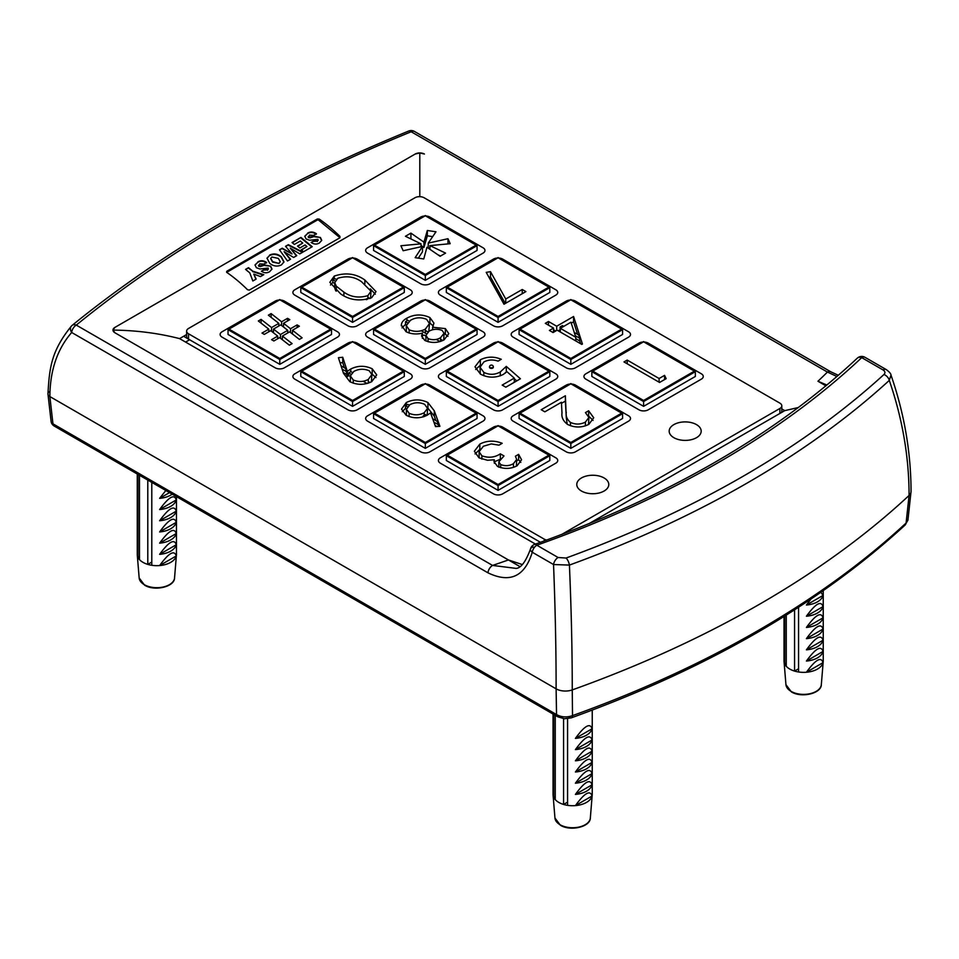 <?xml version="1.0" encoding="UTF-8"?>
<svg xmlns="http://www.w3.org/2000/svg" width="959" height="959" viewBox="0 0 959 959"><rect width="100%" height="100%" fill="white"/><g stroke="black" fill="none" stroke-linecap="round" stroke-linejoin="round"><path stroke-width="1.44" d="M49.149 391.716A6.533 3.776 0 0 0 47.95 393.897A6.533 3.776 0 0 0 49.868 396.558L52.949 423.818L556.532 714.563C561.435 717.284 566.769 717.632 572.523 715.618A1042.96 602.144 0 0 0 906.087 523.039L909.084 495.443C909.024 456.88 902.419 418.532 889.293 380.399L890.983 375.053C904.289 413.545 910.978 452.348 911.05 491.464L907.921 520.186L906.087 523.039A6.533 4.531 -132.8 0 1 905.044 525.1L905.044 525.1C819.082 604.17 707.838 668.423 571.312 717.835L564.431 718.747L557.838 716.817A6.533 3.776 -60 0 1 556.532 714.563L556.112 688.838A13.066 7.54 0 0 0 572.247 689.917A1045.358 603.535 0 0 0 909.084 495.443A13.066 7.54 0 0 0 911.05 491.464A13.066 7.54 180 0 1 909.084 495.443A1045.358 603.535 180 0 1 572.247 689.917L572.523 715.618A6.533 2.817 70.2 0 1 571.312 717.835L571.312 717.835A6.533 2.817 70.2 0 1 569.107 717.032M836.955 376.503L827.437 372.08L411.171 131.755A1404.479 810.87 0 0 0 76.276 325.101A6.533 4.351 -129.2 0 0 72.153 325.365A6.533 4.351 -129.2 0 0 71.817 325.688A6.533 4.843 41.9 0 0 71.41 326.072A6.533 4.843 41.9 0 0 71.685 332.485C57.324 349.004 50.06 370.354 49.868 396.558L556.112 688.838C556.136 650.382 555.285 608.941 553.547 564.539A6.533 3.776 -60 0 1 558.102 557.503L566.05 558.042A6.533 2.853 70 0 1 569.418 565.079C571.324 609.684 572.271 651.305 572.247 689.917A13.066 7.54 180 0 1 556.112 688.838L49.868 396.558A6.533 3.776 180 0 1 47.95 393.897L51.151 421.888A6.533 6.533 0 0 0 54.255 426.072A6.533 3.776 120 0 1 52.949 423.818A6.533 3.788 167 0 1 51.151 421.888M696.498 424.621A16.003 9.242 0 0 0 679.056 422.607A16.003 9.242 0 0 0 669.178 431.154A16.003 9.242 0 0 0 673.865 437.688A16.003 9.242 0 0 0 691.307 439.69A16.003 9.242 0 0 0 701.185 431.154A16.003 9.242 0 0 0 696.498 424.621A16.003 9.242 0 0 0 679.056 422.607A16.003 9.242 0 0 0 669.178 431.154A16.003 9.242 0 0 0 673.865 437.688A16.003 9.242 0 0 0 691.307 439.69A16.003 9.242 0 0 0 701.185 431.154A16.003 9.242 0 0 0 696.498 424.621M604.098 477.966A16.003 9.242 0 0 0 586.656 475.952A16.003 9.242 0 0 0 576.779 484.499A16.003 9.242 0 0 0 581.466 491.032A16.003 9.242 0 0 0 598.907 493.034A16.003 9.242 0 0 0 608.785 484.499A16.003 9.242 0 0 0 604.098 477.966A16.003 9.242 0 0 0 586.656 475.952A16.003 9.242 0 0 0 576.779 484.499A16.003 9.242 0 0 0 581.466 491.032A16.003 9.242 0 0 0 598.907 493.034A16.003 9.242 0 0 0 608.785 484.499A16.003 9.242 0 0 0 604.098 477.966M561.698 534.451L779.883 408.474A6.533 3.776 0 0 0 781.801 405.813A6.533 3.776 0 0 0 779.883 403.14L424.154 197.77A6.533 3.776 0 0 0 414.923 197.77L188.539 328.457A6.533 3.776 0 0 0 186.633 331.131A6.533 3.776 0 0 0 188.539 333.792L544.268 539.174A6.533 3.776 0 0 0 546.678 540.061M188.539 333.792L188.539 339.126L540.468 542.314L183.924 336.465M367.561 253.116A6.533 3.776 180 0 1 365.655 250.443A6.533 3.776 180 0 1 367.561 247.782L420.689 217.106A6.533 3.776 180 0 1 424.477 216.027A6.533 3.776 0 0 0 420.689 217.106L367.561 247.782A6.533 3.776 0 0 0 365.655 250.443A6.533 3.776 0 0 0 367.561 253.116L420.689 283.78L367.561 253.116M426.144 216.027A6.533 3.776 180 0 1 429.932 217.106L483.06 247.782A6.533 3.776 180 0 1 484.978 250.443A6.533 3.776 180 0 1 483.06 253.116L429.932 283.78A6.533 3.776 180 0 1 420.689 283.78A6.533 3.776 0 0 0 429.932 283.78L483.06 253.116A6.533 3.776 0 0 0 484.978 250.443A6.533 3.776 0 0 0 483.06 247.782L429.932 217.106A6.533 3.776 0 0 0 426.144 216.027M294.797 295.12A6.533 3.776 180 0 1 292.891 292.447A6.533 3.776 180 0 1 294.797 289.786L347.925 259.11A6.533 3.776 180 0 1 351.713 258.043A6.533 3.776 0 0 0 347.925 259.11L294.797 289.786A6.533 3.776 0 0 0 292.891 292.447A6.533 3.776 0 0 0 294.797 295.12L347.925 325.796L294.797 295.12M353.38 258.043A6.533 3.776 180 0 1 357.168 259.11L410.296 289.786A6.533 3.776 180 0 1 412.214 292.447A6.533 3.776 180 0 1 410.296 295.12L357.168 325.796A6.533 3.776 180 0 1 347.925 325.796A6.533 3.776 0 0 0 357.168 325.796L410.296 295.12A6.533 3.776 0 0 0 412.214 292.447A6.533 3.776 0 0 0 410.296 289.786L357.168 259.11A6.533 3.776 0 0 0 353.38 258.043M222.032 337.124A6.533 3.776 180 0 1 220.126 334.463A6.533 3.776 180 0 1 222.032 331.79L275.161 301.126A6.533 3.776 180 0 1 278.949 300.047A6.533 3.776 0 0 0 275.161 301.126L222.032 331.79A6.533 3.776 0 0 0 220.126 334.463A6.533 3.776 0 0 0 222.032 337.124L275.161 367.8L222.032 337.124M280.615 300.047A6.533 3.776 180 0 1 284.403 301.126L337.532 331.79A6.533 3.776 180 0 1 339.45 334.463A6.533 3.776 180 0 1 337.532 337.124L284.403 367.8A6.533 3.776 180 0 1 275.161 367.8A6.533 3.776 0 0 0 284.403 367.8L337.532 337.124A6.533 3.776 0 0 0 339.45 334.463A6.533 3.776 0 0 0 337.532 331.79L284.403 301.126A6.533 3.776 0 0 0 280.615 300.047M440.325 295.12A6.533 3.776 180 0 1 438.419 292.447A6.533 3.776 180 0 1 440.325 289.786L493.453 259.11A6.533 3.776 180 0 1 497.242 258.043A6.533 3.776 0 0 0 493.453 259.11L440.325 289.786A6.533 3.776 0 0 0 438.419 292.447A6.533 3.776 0 0 0 440.325 295.12L493.453 325.796L440.325 295.12M498.908 258.043A6.533 3.776 180 0 1 502.696 259.11L555.824 289.786A6.533 3.776 180 0 1 557.742 292.447A6.533 3.776 180 0 1 555.824 295.12L502.696 325.796A6.533 3.776 180 0 1 493.453 325.796A6.533 3.776 0 0 0 502.696 325.796L555.824 295.12A6.533 3.776 0 0 0 557.742 292.447A6.533 3.776 0 0 0 555.824 289.786L502.696 259.11A6.533 3.776 0 0 0 498.908 258.043M367.561 337.124A6.533 3.776 180 0 1 365.655 334.463A6.533 3.776 180 0 1 367.561 331.79L420.689 301.126A6.533 3.776 180 0 1 424.477 300.047A6.533 3.776 0 0 0 420.689 301.126L367.561 331.79A6.533 3.776 0 0 0 365.655 334.463A6.533 3.776 0 0 0 367.561 337.124L420.689 367.8L367.561 337.124M426.144 300.047A6.533 3.776 180 0 1 429.932 301.126L483.06 331.79A6.533 3.776 180 0 1 484.978 334.463A6.533 3.776 180 0 1 483.06 337.124L429.932 367.8A6.533 3.776 180 0 1 420.689 367.8A6.533 3.776 0 0 0 429.932 367.8L483.06 337.124A6.533 3.776 0 0 0 484.978 334.463A6.533 3.776 0 0 0 483.06 331.79L429.932 301.126A6.533 3.776 0 0 0 426.144 300.047M294.797 379.141A6.533 3.776 180 0 1 292.891 376.467A6.533 3.776 180 0 1 294.797 373.806L347.925 343.13A6.533 3.776 180 0 1 351.713 342.051A6.533 3.776 0 0 0 347.925 343.13L294.797 373.806A6.533 3.776 0 0 0 292.891 376.467A6.533 3.776 0 0 0 294.797 379.141L347.925 409.817L294.797 379.141M353.38 342.051A6.533 3.776 180 0 1 357.168 343.13L410.296 373.806A6.533 3.776 180 0 1 412.214 376.467A6.533 3.776 180 0 1 410.296 379.141L357.168 409.817A6.533 3.776 180 0 1 347.925 409.817A6.533 3.776 0 0 0 357.168 409.817L410.296 379.141A6.533 3.776 0 0 0 412.214 376.467A6.533 3.776 0 0 0 410.296 373.806L357.168 343.13A6.533 3.776 0 0 0 353.38 342.051M513.089 337.124A6.533 3.776 180 0 1 511.171 334.463A6.533 3.776 180 0 1 513.089 331.79L566.218 301.126A6.533 3.776 180 0 1 570.006 300.047A6.533 3.776 0 0 0 566.218 301.126L513.089 331.79A6.533 3.776 0 0 0 511.171 334.463A6.533 3.776 0 0 0 513.089 337.124L566.218 367.8L513.089 337.124M571.672 300.047A6.533 3.776 180 0 1 575.46 301.126L628.589 331.79A6.533 3.776 180 0 1 630.507 334.463A6.533 3.776 180 0 1 628.589 337.124L575.46 367.8A6.533 3.776 180 0 1 566.218 367.8A6.533 3.776 0 0 0 575.46 367.8L628.589 337.124A6.533 3.776 0 0 0 630.507 334.463A6.533 3.776 0 0 0 628.589 331.79L575.46 301.126A6.533 3.776 0 0 0 571.672 300.047M440.325 379.141A6.533 3.776 180 0 1 438.419 376.467A6.533 3.776 180 0 1 440.325 373.806L493.453 343.13A6.533 3.776 180 0 1 497.242 342.051A6.533 3.776 0 0 0 493.453 343.13L440.325 373.806A6.533 3.776 0 0 0 438.419 376.467A6.533 3.776 0 0 0 440.325 379.141L493.453 409.817L440.325 379.141M498.908 342.051A6.533 3.776 180 0 1 502.696 343.13L555.824 373.806A6.533 3.776 180 0 1 557.742 376.467A6.533 3.776 180 0 1 555.824 379.141L502.696 409.817A6.533 3.776 180 0 1 493.453 409.817A6.533 3.776 0 0 0 502.696 409.817L555.824 379.141A6.533 3.776 0 0 0 557.742 376.467A6.533 3.776 0 0 0 555.824 373.806L502.696 343.13A6.533 3.776 0 0 0 498.908 342.051M367.561 421.145A6.533 3.776 180 0 1 365.655 418.484A6.533 3.776 180 0 1 367.561 415.81L420.689 385.134A6.533 3.776 180 0 1 424.477 384.068A6.533 3.776 0 0 0 420.689 385.134L367.561 415.81A6.533 3.776 0 0 0 365.655 418.484A6.533 3.776 0 0 0 367.561 421.145L420.689 451.821L367.561 421.145M426.144 384.068A6.533 3.776 180 0 1 429.932 385.134L483.06 415.81A6.533 3.776 180 0 1 484.978 418.484A6.533 3.776 180 0 1 483.06 421.145L429.932 451.821A6.533 3.776 180 0 1 420.689 451.821A6.533 3.776 0 0 0 429.932 451.821L483.06 421.145A6.533 3.776 0 0 0 484.978 418.484A6.533 3.776 0 0 0 483.06 415.81L429.932 385.134A6.533 3.776 0 0 0 426.144 384.068M585.853 379.141A6.533 3.776 180 0 1 583.935 376.467A6.533 3.776 180 0 1 585.853 373.806L638.982 343.13A6.533 3.776 180 0 1 642.77 342.051A6.533 3.776 0 0 0 638.982 343.13L585.853 373.806A6.533 3.776 0 0 0 583.935 376.467A6.533 3.776 0 0 0 585.853 379.141L638.982 409.817L585.853 379.141M644.436 342.051A6.533 3.776 180 0 1 648.224 343.13L701.353 373.806A6.533 3.776 180 0 1 703.259 376.467A6.533 3.776 180 0 1 701.353 379.141L648.224 409.817A6.533 3.776 180 0 1 638.982 409.817A6.533 3.776 0 0 0 648.224 409.817L701.353 379.141A6.533 3.776 0 0 0 703.259 376.467A6.533 3.776 0 0 0 701.353 373.806L648.224 343.13A6.533 3.776 0 0 0 644.436 342.051M513.089 421.145A6.533 3.776 180 0 1 511.171 418.484A6.533 3.776 180 0 1 513.089 415.81L566.218 385.134A6.533 3.776 180 0 1 570.006 384.068A6.533 3.776 0 0 0 566.218 385.134L513.089 415.81A6.533 3.776 0 0 0 511.171 418.484A6.533 3.776 0 0 0 513.089 421.145L566.218 451.821L513.089 421.145M571.672 384.068A6.533 3.776 180 0 1 575.46 385.134L628.589 415.81A6.533 3.776 180 0 1 630.507 418.484A6.533 3.776 180 0 1 628.589 421.145L575.46 451.821A6.533 3.776 180 0 1 566.218 451.821A6.533 3.776 0 0 0 575.46 451.821L628.589 421.145A6.533 3.776 0 0 0 630.507 418.484A6.533 3.776 0 0 0 628.589 415.81L575.46 385.134A6.533 3.776 0 0 0 571.672 384.068M440.325 463.161A6.533 3.776 180 0 1 438.419 460.488A6.533 3.776 180 0 1 440.325 457.827L493.453 427.151A6.533 3.776 180 0 1 497.242 426.072A6.533 3.776 0 0 0 493.453 427.151L440.325 457.827A6.533 3.776 0 0 0 438.419 460.488A6.533 3.776 0 0 0 440.325 463.161L493.453 493.837L440.325 463.161M498.908 426.072A6.533 3.776 180 0 1 502.696 427.151L555.824 457.827A6.533 3.776 180 0 1 557.742 460.488A6.533 3.776 180 0 1 555.824 463.161L502.696 493.837A6.533 3.776 180 0 1 493.453 493.837A6.533 3.776 0 0 0 502.696 493.837L555.824 463.161A6.533 3.776 0 0 0 557.742 460.488A6.533 3.776 0 0 0 555.824 457.827L502.696 427.151A6.533 3.776 0 0 0 498.908 426.072M188.539 339.126A6.533 3.776 180 0 1 186.633 336.465L186.633 331.131M781.801 405.813L781.801 411.147A6.533 3.776 180 0 1 781.249 412.67M257.851 261.879C260.668 260.201 263.605 260.404 266.638 262.478L263.833 264.109L259.721 263.845L258.882 265.835L265.056 265.068L270.654 266.206L271.984 269.059L269.611 271.721C266.938 273.279 264.193 273.111 261.363 271.205L264.181 269.587L267.633 269.827L268.148 268.076L259.865 268.976L256.341 267.693L255.046 264.9L257.755 262.346C260.572 260.668 263.509 260.872 266.542 262.946M258.522 265.283L258.786 266.302L260.213 266.146M268.388 269.107L268.148 268.076M285.53 246.307L288.347 244.677L302.9 252.097L299.831 253.871L290.241 248.177L296.751 255.657L293.622 257.456L284.116 251.714L290.541 259.242L287.496 260.992L279.465 249.808L282.27 248.189L292.027 253.931L285.53 246.307M307.599 233.157C310.428 231.479 313.353 231.682 316.398 233.756L313.581 235.387L309.469 235.111L308.63 237.113L314.804 236.346L320.402 237.484L321.733 240.337L319.359 242.999C316.686 244.557 313.941 244.377 311.124 242.483L313.929 240.865L317.381 241.105L317.897 239.354L309.613 240.253L306.101 238.971L304.794 236.178L307.503 233.624C310.332 231.946 313.257 232.15 316.302 234.224M308.283 236.561L308.534 237.58L309.973 237.424M318.148 240.385L317.897 239.354M226.696 272.356L317.093 220.174A1.307 0.899 -168.3 0 1 318.915 220.378L339.702 237.496A1.307 0.899 -168.3 0 1 339.942 237.76M292.051 242.543L300.934 237.412L312.226 246.715L303.523 251.737L301.21 249.831L306.952 246.511L305.07 244.965L299.819 247.997L297.506 246.079L302.744 243.059L300.287 241.033L294.365 244.449L292.051 242.543M269.563 255.118C273.555 253.176 277.451 253.703 281.263 256.676L283.984 261.903L281.443 264.9C277.439 266.842 273.531 266.326 269.707 263.353L267.01 258.127L269.467 255.585C273.459 253.644 277.355 254.171 281.167 257.144L281.263 256.676M245.552 269.383L248.513 267.669L252.768 271.181L263.809 274.67L260.488 276.588L253.763 274.094L256.161 279.081L252.852 280.999L249.808 272.895L245.552 269.383M247.53 289.738L249.328 290.074L339.882 237.796L339.93 236.393A120.079 69.324 -120 0 0 319.191 219.072L317.333 218.976L226.792 271.253L226.792 272.416A120.079 69.324 60 0 1 247.53 289.738M226.588 272.236L226.792 271.253L226.792 272.416M339.882 237.796L339.93 236.393L339.702 237.496M419.802 196.667L419.802 152.949L415.187 154.039L114.888 327.415L415.187 154.039A6.533 3.776 0 0 1 424.417 154.039L419.802 152.949M519.802 566.517L114.888 332.749L112.982 330.088A6.533 3.776 0 0 1 114.888 327.415L112.982 330.088C136.166 330.34 158.367 333.181 179.573 338.611L186.633 334.535M185.578 342.087L189.618 339.75M535.47 544.101L179.573 338.611M798.379 407.515L784.774 410.632L588.946 523.686M825.915 385.842L817.955 381.238A934.294 539.402 0 0 0 827.437 372.08A6.533 3.776 -60 0 1 830.71 371.756L838.37 375.281M784.774 410.632L781.801 408.918M308.187 236.801L308.534 237.58M309.877 237.892L314.804 236.346M314.708 236.813L320.402 237.484M320.306 237.94L321.673 240.577M311.423 242.723L313.929 240.865M313.833 241.332L317.381 241.105M317.285 241.56L317.801 239.822M304.758 236.417L307.503 233.624M292.339 242.783L300.934 237.412M300.838 237.88L311.843 246.942M301.498 250.071L306.952 246.511M297.793 246.331L302.744 243.059M285.77 246.583L288.347 244.677M288.251 245.144L302.421 252.373M296.415 255.849L290.241 248.177M290.205 259.433L284.116 251.714M279.668 250.095L282.27 248.189M282.174 248.645L292.027 253.931M281.167 257.144L283.924 262.143M266.962 258.355L269.467 255.585M270.69 258.618L272.572 262.107L279.021 263.461L280.184 261.879M279.117 262.994L280.256 261.651L278.302 258.391L271.877 257.024L270.726 258.379L272.668 261.639L279.021 263.461M258.439 265.523L258.786 266.302M260.117 266.614L265.056 265.068M264.96 265.535L270.654 266.206M270.558 266.674L271.924 269.299M261.675 271.445L264.181 269.587M264.085 270.054L267.633 269.827M267.537 270.294L268.052 268.544M255.01 265.14L257.755 262.346M245.84 269.623L248.513 267.669M248.417 268.136L252.768 271.181M252.673 271.649L263.245 274.993M255.909 279.225L253.763 274.094M366.29 299.688L366.29 299.052L367.069 299.508M366.29 299.052L368.7 297.769L369.982 298.525M371.672 297.674C360.272 301.57 349.939 300.323 340.673 293.957L329.836 282.318L334.271 276.084C345.6 272.272 355.789 273.579 364.852 280.004L376.012 291.608L371.672 297.674M367.908 298.297L367.908 295.624L370.989 291.188L370.57 298.249M375.317 294.209L370.342 288.875M335.71 290.745L334.739 287.976L334.739 282.641L336.285 286.178L343.885 292.123C350.922 297.122 358.93 298.285 367.908 295.624M334.739 283.504L332.809 282.39L330.495 285.027M352.552 316.458L301.725 287.113L300.802 287.652L352.552 317.525L404.29 287.652L403.367 287.113L404.29 287.652L404.29 292.447L352.552 322.332L352.552 316.458L403.367 287.113L352.552 257.779L300.802 287.652L300.802 292.447L352.552 322.332M335.099 281.047L332.809 279.716L332.809 282.39M332.809 279.716L334.271 278.745L334.271 276.084M364.852 283.804L364.852 280.004M334.271 278.745L336.489 279.177M370.989 291.188L361.675 281.85C354.782 276.731 346.822 275.533 337.808 278.254L334.739 282.641M343.885 295.696L343.885 292.123M336.285 291.164L336.285 286.178M627.186 360.081L659.109 378.505L664.575 375.353L666.145 378.661L659.564 382.461L623.985 361.927L627.186 360.081L627.186 363.761M643.597 400.478L592.782 371.133L591.859 371.672L643.597 401.545L695.347 371.672L694.424 371.133L695.347 371.672L695.347 376.467L643.597 406.34L643.597 400.478L694.424 371.133L643.597 341.8L591.859 371.672L591.859 376.467L643.597 406.34M664.575 379.56L664.575 375.353M659.109 382.197L659.109 378.505M566.289 412.238C565.582 416.014 566.973 419.407 570.473 422.416C575.532 424.693 580.507 424.597 585.398 422.116L588.91 417.441L585.434 412.622L588.622 410.776L593.705 417.764L588.886 424.322C581.837 427.834 574.729 427.858 567.56 424.417C563.197 421.073 561.339 417.237 561.998 412.897L561.399 402.277L544.844 411.831L541.2 409.721L565.366 395.767L566.289 417.573L565.366 401.102L561.459 403.355M567.189 424.19L566.289 417.573M593.046 420.39L588.658 416.134M588.91 417.441L588.49 424.537M570.833 442.483L520.018 413.149L519.095 413.677L570.833 443.549L622.583 413.677L621.66 413.149L622.583 413.677L622.583 418.484L570.833 448.356L570.833 442.483L621.66 413.149L570.833 383.804L519.095 413.677L519.095 418.484L570.833 448.356M585.398 425.892L585.398 422.116M570.473 425.748L570.473 422.416M565.366 401.102L565.366 395.767M588.622 416.05L588.622 410.776M504.002 455.945L498.812 461.866L500.706 464.576C505.213 466.266 509.457 465.966 513.437 463.665L516.685 459.457L515.403 456.208L518.603 454.362L521.564 459.733L517.129 465.75C510.775 469.059 504.242 469.275 497.493 466.41L493.981 461.579L494.329 459.781L487.448 460.26L478.997 457.839L474.357 451.257L479.824 444.101C486.848 440.469 494.305 440.205 502.18 443.31L498.992 445.156L491.284 443.921L483.42 446.235L479.08 451.713L481.886 455.813C488.599 458.174 494.76 457.515 500.358 453.835L504.002 455.945M499.783 459.469L494.329 461.818M479.176 457.934L479.08 451.713M479.704 449.507L475.041 453.943M520.809 462.394L518.603 459.697L516.685 460.811M516.685 459.457L516.398 466.134M498.081 484.499L447.254 455.153L446.331 455.693L498.081 485.566L549.819 455.693L548.896 455.153L549.819 455.693L549.819 460.488L498.081 490.361L498.081 484.499L548.896 455.153L498.081 425.82L446.331 455.693L446.331 460.488L498.081 490.361M513.437 467.345L513.437 463.665M500.706 467.716L500.706 464.576M500.358 458.762L500.358 453.835M481.886 459.145L481.886 455.813M479.824 449.315L479.824 444.101M494.329 463.281L494.329 459.781M518.603 459.697L518.603 454.362M548.488 321.493L556.699 326.228L573.578 316.494L582.437 344.029L581.789 344.401L557.155 330.184L553.055 332.545L549.399 330.447L553.511 328.074L545.299 323.339L548.488 321.493L548.488 325.173M580.627 343.73L579.716 340.924L575.796 338.659M560.344 329.74L558.126 330.747M555.729 331.011L553.511 329.728M577.606 334.367L573.578 321.828L571.252 323.159M570.833 358.462L520.018 329.129L519.095 329.656L570.833 359.529L622.583 329.656L621.66 329.129L622.583 329.656L622.583 334.463L570.833 364.336L570.833 358.462L621.66 329.129L570.833 299.783L519.095 329.656L519.095 334.463L570.833 364.336M561.447 327.702L560.104 326.935L560.104 329.596M560.104 326.935L562.418 325.604L563.76 326.372M573.578 321.828L573.578 316.494M556.699 330.447L556.699 326.228M553.511 332.282L553.511 328.074M579.716 340.924L579.716 338.251L575.292 335.698M574.237 332.425L578.661 334.979L579.716 338.251M560.344 332.03L560.344 328.338L575.796 337.256L570.953 322.212L560.344 328.338M575.796 340.948L575.796 337.256M490.061 367.537A1.918 1.103 0 0 0 492.147 367.776A1.918 1.103 0 0 0 493.334 366.758A1.918 1.103 0 0 0 493.322 366.638A1.942 1.942 0 0 0 489.51 366.638A1.918 1.103 0 0 0 489.498 366.758A1.918 1.103 0 0 0 490.061 367.537M489.558 367.021A1.918 1.103 0 0 0 489.498 367.297A1.918 1.103 0 0 0 490.061 368.076A1.918 1.103 0 0 0 492.147 368.316A1.918 1.103 0 0 0 493.334 367.297A1.918 1.103 0 0 0 493.274 367.021M500.274 371.972L506.28 366.398L520.425 378.769L505.825 387.196L502.18 385.086L514.276 378.11L506.843 371.601L503.343 374.418C495.659 378.122 488.047 378.038 480.507 374.166L474.981 366.794L480.387 359.757C487.064 356.472 494.029 356.316 501.269 359.289L498.081 361.135C493.01 359.373 488.263 359.649 483.839 361.975L480.051 367.249L483.839 372.392C489.438 375.053 494.916 374.909 500.274 371.972L500.274 375.844M516.745 380.891L514.276 378.733M506.508 371.936L505.069 373.231M480.291 374.034L480.051 367.249M480.651 364.947L475.664 369.479M498.081 400.478L447.254 371.133L446.331 371.672L498.081 401.545L549.819 371.672L548.896 371.133L549.819 371.672L549.819 376.467L498.081 406.34L498.081 400.478L548.896 371.133L498.081 341.8L446.331 371.672L446.331 376.467L498.081 406.34M506.28 371.732L506.28 366.398M483.839 375.724L483.839 372.392M480.387 365.091L480.387 359.757M514.276 382.317L514.276 378.11M423.195 416.913L423.195 415.93L424.286 416.554M407.323 406.76L405.501 405.705L407.851 404.398L409.133 405.142M406.328 402.516C413.533 399.04 420.737 399.052 427.93 402.552L434.295 410.812L439.905 426.311L435.518 426.611L430.543 412.885L427.199 415.211C420.174 418.615 413.137 418.627 406.113 415.223L401.521 409.097L406.328 402.516L406.328 405.178M406.436 415.403L406.376 409.433L409.109 413.269C414.3 415.487 419.335 415.307 424.226 412.718L427.558 408.366L424.609 404.314C419.562 402.097 414.624 402.229 409.805 404.722L406.376 409.433M406.412 408.906L405.501 408.378L402.265 411.711M427.558 408.366L427.223 415.199M435.901 420.593L434.295 416.146L427.474 407.635M436.92 426.515L435.098 425.46M425.317 442.483L374.489 413.149L373.566 413.677L425.317 443.549L477.055 413.677L476.132 413.149L477.055 413.677L477.055 418.484L425.317 448.356L425.317 442.483L476.132 413.149L425.317 383.804L373.566 413.677L373.566 418.484L425.317 448.356M427.93 407.887L427.93 402.552M405.501 405.705L405.501 408.378M438.347 426.419L438.347 424.669L433.876 422.092M432.653 418.723L437.124 421.301L438.347 424.669M423.195 415.93L425.46 414.564L426.887 415.391M424.226 415.391L424.226 412.718M409.109 416.602L409.109 413.269M490.493 271.661L505.753 299.004L522.247 289.486L525.892 291.596L504.002 304.231L486.213 272.368L490.493 271.661L490.493 276.995L488.946 277.247M505.285 303.5L490.493 276.995M498.081 316.458L447.254 287.113L446.331 287.652L498.081 317.525L549.819 287.652L548.896 287.113L549.819 287.652L549.819 292.447L498.081 322.332L498.081 316.458L548.896 287.113L498.081 257.779L446.331 287.652L446.331 292.447L498.081 322.332M522.247 293.706L522.247 289.486M505.753 303.224L505.753 299.004M401.353 325.88C401.162 322.847 403.008 320.27 406.892 318.172C414.3 314.156 421.972 313.953 429.908 317.561L433.924 323.099L432.641 327.247L445.372 328.601L448.776 333.636L444.077 339.882C437.784 343.094 431.346 343.262 424.753 340.385L421.576 335.974L422.368 333.181C416.302 334.559 410.86 334.056 406.029 331.682L401.306 325.029M425.916 336.106L424.13 335.075L422.368 335.77M406.34 324.801L405.549 324.346L402.013 327.87M447.961 336.333L444.065 333.288M433.252 326.012L429.392 322.62M425.317 358.462L374.489 329.129L373.566 329.656L425.317 359.529L477.055 329.656L476.132 329.129L477.055 329.656L477.055 334.463L425.317 364.336L425.317 358.462L476.132 329.129L425.317 299.783L373.566 329.656L373.566 334.463L425.317 364.336M445.372 333.936L445.372 328.601M432.641 329.776L432.641 327.247M429.908 322.895L429.908 317.561M407.407 322.751L405.549 321.685L406.892 320.833L406.892 318.172M406.892 320.833L407.827 320.33L409.205 321.121M405.549 321.685L405.549 324.346M422.368 338.347L422.368 333.181M440.013 341.572L436.261 339.414M426.383 333.708L421.265 330.747M425.352 330.435L427.942 331.934M440.601 339.246L442.83 340.529M440.601 341.404L440.601 337.676L444.065 333.229L443.717 340.073M425.928 340.984L425.916 335.374L428.062 338.611C432.557 340.313 436.729 340.001 440.601 337.676M428.062 341.728L428.062 338.611M444.065 333.229L442.135 330.411C437.556 328.709 433.204 328.961 429.081 331.167L425.916 335.374M425.352 333.109L425.352 329.105L429.5 323.567L428.817 331.323M406.376 331.874L406.268 325.592L409.157 329.812C414.756 332.066 420.162 331.838 425.352 329.105M409.157 333.049L409.157 329.812M429.5 323.567L426.611 319.347C420.941 317.033 415.571 317.345 410.5 320.294L406.268 325.592M371.78 381.622C364.492 385.17 357.168 385.182 349.831 381.682L343.478 373.279L338.407 357.707L342.735 357.263L347.302 371.313L350.778 368.999C357.863 365.475 365.007 365.415 372.212 368.795L376.707 374.885L371.78 381.622M350.335 376.527L348.752 375.616L347.302 376.647L346.559 374.346L343.19 372.404M375.976 377.594L371.828 373.926M344.425 367.776L342.735 362.598L340.085 362.874M352.552 400.478L301.725 371.133L300.802 371.672L352.552 401.545L404.29 371.672L403.367 371.133L404.29 371.672L404.29 376.467L352.552 406.34L352.552 400.478L403.367 371.133L352.552 341.8L300.802 371.672L300.802 376.467L352.552 406.34M372.212 374.13L372.212 368.795M350.826 374.142L348.752 372.943L350.778 371.672L350.778 368.999M350.778 371.672L352.421 372.392M348.752 372.943L348.752 375.616M347.302 376.647L347.302 371.313M346.559 374.346L346.559 371.672L342.123 369.119M342.735 362.598L342.735 357.263M341.056 365.835L345.492 368.388L346.559 371.672M367.081 383.528L363.125 381.238M368.304 381.562L369.97 382.533M350.407 381.994L350.335 375.904L353.236 379.956C358.402 382.161 363.425 381.994 368.304 379.428L371.888 374.525L369.191 370.737C363.881 368.556 358.762 368.783 353.835 371.445L350.335 375.904M371.888 374.525L371.397 381.826M368.304 383.168L368.304 379.428M353.236 383.168L353.236 379.956M271.577 339.666L277.714 336.118L270.738 330.663L264.276 334.391L261.999 333.073L268.796 329.153L258.331 320.977L261.088 319.383L271.553 327.558L278.829 323.363L268.364 315.187L271.121 313.593L281.586 321.768L287.544 318.328L289.822 319.647L283.528 323.279L290.505 328.733L297.122 324.909L299.4 326.228L292.447 330.244L302.133 337.82L299.388 339.402L289.69 331.838L282.414 336.034L292.099 343.61L289.354 345.192L279.656 337.628L273.854 340.972L271.577 339.666M273.495 332.162L272.728 332.222M269.563 331.346L268.796 330.747M292.447 332.953L291.68 333.384M288.515 332.509L287.748 331.922M283.528 325.988L282.761 326.432M279.596 325.545L278.829 324.945M279.788 358.462L228.973 329.129L228.038 329.656L279.788 359.529L331.526 329.656L330.603 329.129L331.526 329.656L331.526 334.463L279.788 364.336L279.788 358.462L330.603 329.129L279.788 299.783L228.038 329.656L228.038 334.463L279.788 364.336M277.714 338.743L277.714 336.118M282.414 339.774L282.414 336.034M292.447 333.984L292.447 330.244M297.122 327.546L297.122 324.909M290.505 332.473L290.505 328.733M283.528 327.019L283.528 323.279M287.544 320.965L287.544 318.328M281.586 325.509L281.586 321.768M271.121 317.333L271.121 313.593M278.829 325.988L278.829 323.363M273.495 329.5L273.159 331.97M271.553 331.311L271.553 327.558M261.088 323.135L261.088 319.383M268.796 331.79L268.796 329.153M282.414 338.743L281.646 339.186M278.482 338.311L277.714 337.712M280.472 338.263L280.472 334.523L287.748 330.316L280.771 324.873L273.495 329.069L280.472 334.523M273.495 332.821L273.495 329.069M287.748 332.953L287.748 330.316M447.985 238.719L450.191 243.694L429.944 245.612L445.575 253.116L440.097 256.281L426.947 247.266L423.758 258.954L415.151 257.671L422.487 246.439L403.152 250.743L400.898 245.756L421.001 243.838L405.441 236.274L410.92 233.109L423.938 242.148L427.33 230.496L435.985 231.79L428.241 243.118L447.985 238.719L447.985 243.898M429.944 248.069L428.565 248.381M432.677 236.621L427.33 235.83L423.938 247.482L422.487 246.475L422.487 251.773L418.328 258.151M422.451 246.451L421.001 245.444M413.269 240.074L410.452 238.707M440.529 256.029L437.879 254.758M425.317 274.454L374.489 245.108L373.566 245.648L425.317 275.521L477.055 245.648L476.132 245.108L477.055 245.648L477.055 250.443L425.317 280.316L425.317 274.454L476.132 245.108L425.317 215.775L373.566 245.648L373.566 250.443L425.317 280.316M429.944 249.316L429.944 245.612M428.241 248.153L428.241 243.118M427.33 235.83L427.33 230.496M423.938 247.482L423.938 242.148M410.92 238.443L410.92 233.109M421.001 246.775L421.001 243.838M112.982 330.076A6.533 3.776 0 0 0 114.888 332.749L508.414 559.948L522.283 564.551M826.898 385.027L817.955 381.238M566.05 558.042A1020.772 589.329 0 0 0 883.958 374.501C885.493 372.847 885.181 371.325 883.011 369.922A6.533 3.776 -60 0 1 886.272 369.599L886.272 369.599C889.413 371.936 890.983 373.758 890.983 375.053M883.958 374.501A6.533 4.507 47.6 0 1 889.293 380.399A1027.077 592.974 180 0 1 569.418 565.079L553.547 564.539L532.269 552.252C524.777 576.575 510.008 583.432 487.963 572.823L71.685 332.485A6.533 3.776 120 0 1 76.276 325.101L492.554 565.426L516.05 568.387M830.71 371.756L414.432 131.431A6.533 3.776 -60 0 0 411.171 131.755A6.533 3.081 -112.2 0 0 408.702 131.035C277.583 184.751 165.392 249.532 72.153 325.365A6.533 6.533 0 0 0 71.41 326.072L71.41 326.072C51.175 351.114 49.424 367.872 47.95 393.897M508.414 559.948A934.294 539.402 0 0 1 492.554 565.426A6.533 3.776 120 0 0 487.963 572.823M515.954 568.423C520.917 568.207 525.748 561.758 530.471 549.039A6.533 6.533 0 0 1 534.643 544.388A6.533 2.793 70.5 0 1 536.824 545.215A6.533 3.776 -60 0 0 532.269 552.252A6.533 3.44 -166.7 0 1 530.471 549.039L530.471 549.039A6.533 3.44 -166.7 0 1 533.408 547.002M534.643 544.388C667.764 496.846 775.292 434.787 857.25 358.21L857.25 358.21A6.533 4.543 46.7 0 1 861.721 357.635A986.451 569.526 180 0 1 536.824 545.215L558.102 557.503M592.051 784.81A19.6 11.316 180 0 1 575.412 794.412C584.594 781.765 590.145 778.564 592.051 784.81L575.412 794.412M592.051 773.601A19.6 11.316 180 0 1 575.412 783.203C584.594 770.556 590.145 767.356 592.051 773.601L575.412 783.203M592.051 762.405A19.6 11.316 180 0 1 575.412 772.007C584.594 759.36 590.145 756.16 592.051 762.405L575.412 772.007M592.051 751.197A19.6 11.316 180 0 1 575.412 760.799C584.594 748.152 590.145 744.951 592.051 751.197L575.412 760.799M592.051 740A19.6 11.316 180 0 1 575.412 749.602C584.594 736.956 590.145 733.755 592.051 740L575.412 749.602M592.051 728.792A19.6 11.316 180 0 1 575.412 738.394C584.594 725.747 590.145 722.547 592.051 728.792L575.412 738.394M555.261 715.33L555.261 799.638A19.6 11.316 0 0 0 558.785 802.407A19.6 11.316 0 0 0 563.58 804.445L563.58 718.663M567.572 718.687L567.572 805.344A19.6 11.316 180 0 1 563.58 804.445L567.572 802.144M590.336 818.003C590.396 826.994 570.245 831.537 560.356 825.219L554.949 818.003A17.718 10.225 0 0 0 560.116 824.752A17.718 10.225 0 0 0 579.032 827.054A17.718 10.225 0 0 0 590.336 818.003L592.218 794.939A19.6 11.316 0 0 1 592.051 796.006L575.412 805.608C584.594 792.961 590.145 789.76 592.051 796.006A19.6 11.316 180 0 1 575.412 805.608A19.6 11.316 180 0 1 567.572 805.344M592.218 794.939A19.6 11.316 0 0 0 592.242 794.412L592.242 710.104M553.043 714.047L553.043 794.412A19.6 11.316 0 0 0 553.067 794.939A19.6 11.316 0 0 0 553.715 797.337L553.715 714.431M555.261 799.638A19.6 11.316 180 0 1 553.715 797.337L555.261 796.438M823.038 651.449A19.6 11.316 180 0 1 806.411 661.051C815.594 648.404 821.132 645.203 823.038 651.449L806.411 661.051M823.038 640.24A19.6 11.316 180 0 1 806.411 649.842C815.594 637.196 821.132 633.995 823.038 640.24L806.411 649.842M823.038 629.044A19.6 11.316 180 0 1 806.411 638.646C815.594 625.999 821.132 622.799 823.038 629.044L806.411 638.646M823.038 617.836A19.6 11.316 180 0 1 806.411 627.438C815.594 614.791 821.132 611.59 823.038 617.836L806.411 627.438M823.038 606.627A19.6 11.316 180 0 1 806.411 616.229C815.594 603.595 821.132 600.394 823.038 606.627L806.411 616.229M820.928 592.266L823.038 595.431A19.6 11.316 180 0 1 806.411 605.033L810.906 599.111M786.26 615.103L786.26 666.277A19.6 11.316 0 0 0 789.772 669.046A19.6 11.316 0 0 0 794.567 671.084L794.567 609.828M798.559 607.263L798.559 671.971A19.6 11.316 180 0 1 794.567 671.084L798.559 668.771M821.324 684.642C821.384 693.633 801.233 698.176 791.355 691.859L785.936 684.642A17.718 10.225 0 0 0 791.115 691.391A17.718 10.225 0 0 0 810.031 693.693A17.718 10.225 0 0 0 821.324 684.642L823.218 661.578A19.6 11.316 0 0 1 823.038 662.645L806.411 672.247C815.594 659.6 821.132 656.4 823.038 662.645A19.6 11.316 180 0 1 806.411 672.247A19.6 11.316 180 0 1 798.559 671.971M823.218 661.578A19.6 11.316 0 0 0 823.242 661.051L823.242 590.66M784.03 616.481L784.03 661.051A19.6 11.316 0 0 0 784.054 661.578A19.6 11.316 0 0 0 784.702 663.976L784.702 616.062M786.26 666.277A19.6 11.316 180 0 1 784.702 663.976L786.26 663.077M806.411 605.033L823.038 595.431M176.252 544.748A19.6 11.316 180 0 1 159.626 554.35C168.808 541.715 174.346 538.514 176.252 544.748L159.626 554.35M176.252 533.552A19.6 11.316 180 0 1 159.626 543.154C168.808 530.507 174.346 527.306 176.252 533.552L159.626 543.154M176.252 522.343A19.6 11.316 180 0 1 159.626 531.945C168.808 519.31 174.346 516.098 176.252 522.343L159.626 531.945M176.252 511.147A19.6 11.316 180 0 1 159.626 520.749C168.808 508.102 174.346 504.902 176.252 511.147L159.626 520.749M176.252 499.939A19.6 11.316 180 0 1 159.626 509.541C168.808 496.894 174.346 493.693 176.252 499.939L159.626 509.541M172.2 494.173A19.6 11.316 180 0 1 159.626 498.344L165.835 490.493M139.475 475.28L139.475 559.588A19.6 11.316 0 0 0 142.999 562.358A19.6 11.316 0 0 0 147.794 564.383L147.794 480.075M151.786 482.389L151.786 565.283A19.6 11.316 180 0 1 147.794 564.383L151.786 562.082M174.55 577.941C174.598 586.944 154.447 591.487 144.569 585.17L139.163 577.941A17.718 10.225 0 0 0 144.329 584.69A17.718 10.225 0 0 0 163.246 587.004A17.718 10.225 0 0 0 174.55 577.941L176.432 554.889A19.6 11.316 0 0 1 176.252 555.956L159.626 565.558C168.808 552.911 174.346 549.711 176.252 555.956A19.6 11.316 180 0 1 159.626 565.558A19.6 11.316 180 0 1 151.786 565.283M176.432 554.889A19.6 11.316 0 0 0 176.456 554.35L176.456 496.63M137.257 473.998L137.257 554.35A19.6 11.316 0 0 0 137.269 554.889A19.6 11.316 0 0 0 137.916 557.287L137.916 474.381M139.475 559.588A19.6 11.316 180 0 1 137.916 557.287L139.475 556.388M159.626 498.344L169.527 492.626M544.268 540.936L544.268 539.174M779.883 413.449L779.883 408.474M319.191 219.072L318.915 220.378M317.333 218.976L317.093 220.174M434.295 416.146L434.295 410.812M883.011 369.922L861.721 357.635A6.533 3.776 -60 0 1 864.994 357.311L886.272 369.599M557.838 716.817L54.255 426.072M905.044 525.1L907.921 520.186M301.078 287.28L352.552 257.563L404.027 287.28M592.135 371.289L643.597 341.572L695.071 371.289M519.37 413.305L570.833 383.588L622.307 413.305M446.606 455.309L498.081 425.592L549.543 455.309M498.812 461.866L498.812 467.201M519.37 329.285L570.833 299.568L622.307 329.285M446.606 371.289L498.081 341.572L549.543 371.289M373.842 413.305L425.317 383.588L476.779 413.305M446.606 287.28L498.081 257.563L549.543 287.28M373.842 329.285L425.317 299.568L476.779 329.285M301.078 371.289L352.552 341.572L404.027 371.289M228.314 329.285L279.788 299.568L331.263 329.285M373.842 245.264L425.317 215.547L476.779 245.264M414.432 131.431A6.533 6.533 0 0 0 408.702 131.035M864.994 357.311A6.533 6.533 0 0 0 857.25 358.21M554.949 818.003L553.067 794.939M785.936 684.642L784.054 661.578M139.163 577.941L137.269 554.889"/></g></svg>
